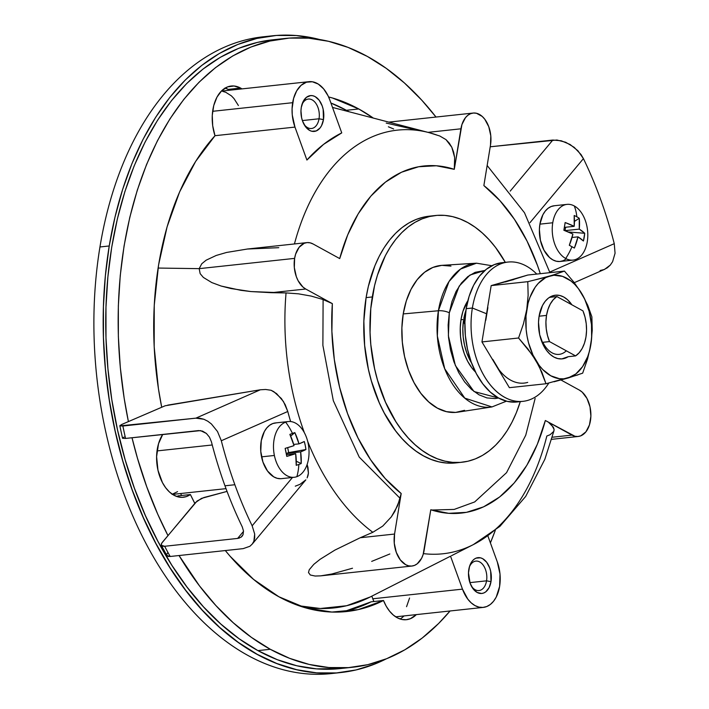 <?xml version="1.0" encoding="UTF-8"?>
<svg xmlns="http://www.w3.org/2000/svg" width="709" height="709" viewBox="0 0 709 709"><rect width="100%" height="100%" fill="white"/><g stroke="black" fill="none" stroke-linecap="round" stroke-linejoin="round"><path stroke-width="1.06" d="M352.506 568.228L331.847 573.998L320.787 575.85L315.151 576.036L310.329 575.008L308.495 572.553L309.248 569.726L313.83 564.32L320.096 559.304L334.958 550.06L360.252 537.741L394.558 534.045A24.017 15.111 -96.1 0 0 411.92 566.039A24.017 15.111 -96.1 0 0 424.142 550.281L430.78 509.762A174.574 109.86 -96.1 0 0 545.345 420.499L571.977 435.104L552.249 437.231L571.977 435.104A24.017 15.111 -96.1 0 0 578.225 436.469A24.017 15.111 -96.1 0 0 590.889 415.917A24.017 15.111 -96.1 0 0 579.342 390.083L560.952 379.989L579.342 390.083L582.16 392.095L586.946 398.387L590.003 406.833L590.889 416.165L589.445 424.948L585.909 431.852L580.813 435.822L577.915 436.496L574.928 436.257L545.345 420.499L537.342 444.251L526.858 465.272L514.176 483.006L499.615 496.991L483.565 506.855L466.442 512.35L448.691 513.325L430.78 509.762L423.14 554.518L421.607 558.284L417.202 563.823L414.508 565.392L411.61 566.074L408.623 565.826L405.663 564.683L400.284 559.862L396.287 552.346L394.275 543.28L394.558 534.045L401.197 493.526L385.164 478.469L370.639 459.786L357.992 437.949L347.552 413.551L339.593 387.211L334.329 359.623L331.892 331.52L332.344 303.62L305.721 289.015L271.405 292.702L286.055 292.923A213.046 134.072 83.9 0 0 304.4 432.782A213.046 134.072 -96.1 0 1 286.055 292.923L250.951 291.567L230.939 288.536L221.164 286.046L211.796 282.572L203.359 277.432L200.16 273.656L199.176 268.649L201.755 263.766L206.142 260.185L216.192 255.47L226.588 252.448L247.609 248.992L226.588 252.448L216.192 255.47L206.142 260.185L201.755 263.766L199.176 268.649L294.616 258.377A24.017 15.111 -96.1 0 1 306.837 242.62A24.017 15.111 -96.1 0 1 313.094 243.985L339.717 258.59L347.72 234.839L358.205 213.817L370.887 196.092L385.448 182.107L401.498 172.234L418.629 166.748L436.372 165.764L454.283 169.327L461.922 124.571L465.459 117.667L467.86 115.266L470.563 113.697L473.461 113.023L476.439 113.263L482.217 116.427L484.779 119.236L488.776 126.743L490.788 135.809L490.504 145.044L483.866 185.563L499.898 200.62L514.424 219.311L527.071 241.14L537.511 265.547L540.311 273.692A174.574 109.86 -96.1 0 0 483.866 185.563L490.504 145.044A24.017 15.111 -96.1 0 0 473.142 113.05L388.807 122.125M278.779 247.68L247.219 249.036L306.837 242.62M461.063 319.272A45.225 28.466 -96.1 0 1 467.851 300.731L462.95 311.286L461.063 319.272L460.247 327.833L460.531 336.66L461.905 345.398L464.315 353.729L467.674 361.315L471.848 367.874L475.535 372.083A45.225 28.466 -96.1 0 1 461.063 319.272M319.032 118.784A14.809 9.323 83.9 0 0 313.467 100.758A14.809 9.323 83.9 0 0 301.804 105.038A14.809 9.323 -96.1 0 1 308.326 99.056A14.809 9.323 -96.1 0 1 319.032 118.784L302.38 120.574L319.032 118.784A14.809 9.323 -96.1 0 1 311.49 128.506A14.809 9.323 -96.1 0 1 303.851 124.048A14.809 9.323 83.9 0 0 319.032 118.784L323.472 119.599L319.032 118.784M301.29 107.431A18.009 11.335 -96.1 0 1 302.123 103.993A18.009 11.335 -96.1 0 1 316.311 97.372A18.009 11.335 -96.1 0 1 323.472 119.599L323.144 109.195L322.178 105.88L319.183 100.244L315.151 96.628L312.926 95.768L310.693 95.582L306.492 97.275L303.186 101.431L301.29 107.431L300.962 110.834L301.617 117.836L302.583 121.15L305.579 126.787L309.62 130.403L311.836 131.262L316.249 130.935L320.069 127.957L321.576 125.599L323.472 119.599A18.009 11.335 -96.1 0 1 315.496 131.192A18.009 11.335 -96.1 0 1 304.383 125.006A18.009 11.335 -96.1 0 1 301.29 107.431M292.657 102.69A32.02 20.153 -96.1 0 1 308.956 81.677A32.02 20.153 -96.1 0 1 329.8 99.942L341.747 132.893L323.57 144.37L306.908 160.039L294.962 127.088L292.276 115L292.081 108.761L293.597 98.409L296.654 90.894L301.068 85.337L306.456 82.2L312.359 81.765L318.261 84.061L323.65 88.9L328.081 95.848L329.8 99.942L341.747 132.893A221.944 139.673 83.9 0 0 306.908 160.039L294.962 127.088A32.02 20.153 -96.1 0 1 292.657 102.69L212.638 111.304L292.657 102.69M486.551 580.831A14.809 9.323 83.9 0 0 480.986 562.804A14.809 9.323 83.9 0 0 469.331 567.085A14.809 9.323 -96.1 0 1 475.845 561.103A14.809 9.323 -96.1 0 1 486.551 580.831L469.907 582.63L486.551 580.831A14.809 9.323 -96.1 0 1 479.009 590.553A14.809 9.323 -96.1 0 1 471.37 586.095A14.809 9.323 83.9 0 0 486.551 580.831L491 581.655L486.551 580.831M468.809 569.478A18.009 11.335 -96.1 0 1 469.65 566.039A18.009 11.335 -96.1 0 1 483.83 559.419A18.009 11.335 -96.1 0 1 491 581.655L490.663 571.241L489.706 567.927L486.702 562.29L482.669 558.674L480.454 557.815L476.04 558.143L474.011 559.321L472.212 561.12L469.562 566.296L468.481 572.89L470.102 583.197L473.107 588.833L477.139 592.449L481.597 593.495L483.768 592.981L485.789 591.811L489.095 587.646L491 581.655A18.009 11.335 -96.1 0 1 483.015 593.238A18.009 11.335 -96.1 0 1 471.91 587.052A18.009 11.335 -96.1 0 1 468.809 569.478M157.026 450.915L212.248 444.977L157.026 450.915M464.563 410.325L455.648 412.408L446.475 411.663L437.382 408.127L428.723 401.923L420.827 393.3L414.012 382.585L408.526 370.187L404.591 356.592L402.349 342.314L401.888 327.904L403.226 313.919A73.86 46.484 83.9 0 0 457.925 412.151L491.966 406.931A72.318 45.509 -96.1 0 1 438.41 310.755L403.226 313.919L406.31 300.891L411.025 289.316L417.193 279.656L424.567 272.265L432.871 267.435L441.787 265.352L450.959 266.097M498.613 398.033L474.011 391.528L455.373 365.525L448.389 335.774L449.311 312.82A8.003 2.499 -170.7 0 0 438.41 310.755L437.347 336.031L444.729 368.795L464.785 398.13L491.966 406.931L506.421 401.179M429.317 216.174L423.308 217.193L415.908 219.533L408.774 223.025L401.959 227.642L395.542 233.341L389.569 240.059L384.11 247.733L379.218 256.286L374.928 265.653L368.343 286.409L366.11 297.612A124.075 78.087 83.9 0 0 455.807 462.906L461.993 462.241A124.075 78.087 -96.1 0 1 372.296 296.947L366.11 297.612L363.859 321.106L364.639 345.318L368.405 369.3L371.374 380.919L379.324 402.863L384.234 412.966L395.684 430.966L402.118 438.685L408.942 445.447L416.086 451.199L423.486 455.86L431.063 459.414L438.756 461.807L446.493 463.03L455.869 462.906M432.357 215.944A124.075 78.087 83.9 0 0 429.255 216.183A124.075 78.087 83.9 0 0 366.11 297.612L372.296 296.947A124.075 78.087 -96.1 0 1 435.441 215.518A124.075 78.087 -96.1 0 1 505.304 262.339L495.564 247.468L489.13 239.739L482.306 232.977L475.163 227.234L467.763 222.564L460.185 219.01L452.493 216.617L444.756 215.394L437.072 215.368L429.486 216.529L422.094 218.868L414.96 222.36L408.145 226.977L401.719 232.676L395.755 239.385L390.296 247.069L385.395 255.621L377.48 275.057L374.529 285.745L370.789 308.548L370.054 332.512L370.825 344.654L374.591 368.636L377.56 380.254L385.51 402.189L395.888 421.695L401.87 430.301L408.304 438.02L415.128 444.782L422.272 450.525L429.672 455.196L437.249 458.75L444.942 461.142L452.679 462.365L460.363 462.392L467.949 461.231L475.34 458.891L482.474 455.4L489.29 450.782L495.706 445.092L501.68 438.375L507.139 430.7L512.031 422.139L516.32 412.771L520.291 401.622A124.075 78.087 -96.1 0 1 461.993 462.241M336.075 672.965A320.202 201.507 -96.1 0 1 99.951 246.971A320.202 201.507 83.9 0 0 331.44 673.55L340.719 672.549A320.202 201.507 -96.1 0 1 109.23 245.97L99.951 246.971L109.23 245.97L115 217.069L122.613 189.489L131.989 163.495L143.05 139.336L155.688 117.251L169.779 97.443L185.182 80.108L201.755 65.414L219.338 53.494L237.754 44.481L256.835 38.446L276.395 35.45L296.247 35.521L319.617 39.518A320.202 201.507 -96.1 0 0 272.194 35.831A320.202 201.507 -96.1 0 0 109.23 245.97L105.357 275.916L103.425 306.616L103.452 337.768L105.428 369.079L109.346 400.257L115.159 430.983L122.817 460.965L132.237 489.928L143.342 517.579L156.007 543.652L170.133 567.909L185.563 590.11L202.162 610.032L219.763 627.492L238.206 642.319L257.296 654.372L276.864 663.535L296.716 669.713L316.666 672.859L336.518 672.93L356.078 669.943L375.158 663.908L386.281 658.856A320.202 201.507 -96.1 0 1 340.719 672.549M372.837 532.291A213.046 134.072 -96.1 0 1 307.688 441.388A213.046 134.072 83.9 0 0 372.837 532.291L360.252 537.741L372.837 532.291L382.745 526.096L372.837 532.291M389.835 553.977L371.684 561.395M451.491 555.705L473.257 544.654L499.925 526.362L525.697 496.415L544.84 459.308L553.977 430.744L554.084 429.353L551.62 424.983L548.934 422.724L553.357 427.208L554.084 429.353L553.773 431.356L550.104 434.732L546.834 436.017A213.046 134.072 -96.1 0 1 473.257 544.654A213.046 134.072 -96.1 0 1 423.406 553.623A213.046 134.072 83.9 0 0 473.878 544.335M421.323 571.02L450.534 556.184L462.481 589.135L372.792 598.786L373.891 601.524A32.02 20.153 83.9 0 1 372.792 598.786L462.481 589.135L450.534 556.184M180.627 493.526A255.231 160.624 83.9 0 0 181.584 495.494L180.627 493.526M370.231 596.969L346.612 605.734L320.3 608.499L299.109 605.787A255.231 160.624 83.9 0 0 370.107 597.031L422.617 570.364M411.92 566.039L320.787 575.85L315.151 576.036L310.329 575.008L308.495 572.553L309.248 569.726L313.83 564.32L320.096 559.304L334.958 550.06L360.252 537.741L394.558 534.045L401.197 493.526A174.574 109.86 -96.1 0 1 332.344 303.62L322.861 299.464L311.189 296.087L298.48 293.827L286.055 292.923L298.48 293.827L311.189 296.087L322.861 299.464L332.344 303.62L305.721 289.015A24.017 15.111 -96.1 0 1 294.616 258.377L199.176 268.649L158.08 268.055L199.176 268.649L200.16 273.656L203.359 277.432L211.796 282.572L221.164 286.046L240.883 290.327L250.951 291.567L271.405 292.702L305.721 289.015L302.903 286.994L298.117 280.711L296.335 276.678L294.324 267.612L294.616 258.377L295.618 254.141L299.154 247.246L304.25 243.267L307.148 242.593L310.134 242.832L313.094 243.985L339.717 258.59A174.574 109.86 -96.1 0 1 454.283 169.327L460.921 128.808A24.017 15.111 -96.1 0 1 473.142 113.05M294.439 243.958A213.046 134.072 -96.1 0 1 428.91 132.592A213.046 134.072 -96.1 0 1 437.834 135.392M172.039 494.35L177.551 491.656M371.835 596.145L372.792 598.786L371.835 596.145M406.558 606.7L409.563 598.024M238.392 105.499L233.97 98.551L231.364 95.839L225.657 92.232L222.67 91.417M535.127 398.467L525.75 435.211L506.545 472.681L474.675 501.945L454.177 509.425L431.63 510.037M400.151 498.4L359.224 457.101L333.319 400.709L322.879 345.354L323.109 299.553M272.194 35.831L262.915 36.833A320.202 201.507 83.9 0 0 99.951 246.971A320.202 201.507 -96.1 0 1 267.559 36.416M491.842 265.724L476.492 263.19L442.124 265.334A73.86 46.484 83.9 0 0 403.226 313.919L438.41 310.755A72.318 45.509 -96.1 0 1 476.492 263.19L460.522 269.066L448.983 281.553L438.41 310.755A8.003 2.499 9.3 0 1 449.311 312.82L451.996 301.476L456.1 291.399L461.47 282.98L467.896 276.545L475.119 272.345L484.876 270.466L469.987 275.039L459.157 286.161L449.311 312.82L448.141 324.997L448.54 337.546L450.499 349.98L453.928 361.82L458.705 372.606L464.643 381.938L471.512 389.445L479.045 394.842L486.968 397.926L494.962 398.573L498.613 398.041M487.863 535.889L497.328 561.989A32.02 20.153 -96.1 0 1 483.325 607.4A32.02 20.153 -96.1 0 1 462.481 589.135L467.816 599.158L471.237 602.889L474.986 605.583L478.929 607.117L482.909 607.436L486.773 606.532L490.371 604.44L493.57 601.241L496.247 597.049L499.623 586.387L500.005 574.077L497.328 561.989L487.863 535.889M214.978 135.694L294.962 127.088L214.978 135.694M401.197 493.526L399.805 499.632L394.789 511.473L391.297 516.896L382.745 526.096L391.297 516.896L397.652 505.65L401.197 493.526M427.988 132.353L460.921 128.808L427.988 132.353M386.21 123.074L418.868 130.527M393.646 128.967L388.381 126.796M439.686 135.96L445.996 139.62L449.24 143.058L451.801 147.259L453.627 152.134L454.655 157.504L454.283 169.327L454.655 157.504L451.801 147.259L445.996 139.62L439.784 135.995L428.91 132.592L332.521 107.431M428.307 132.441A213.046 134.072 83.9 0 0 301.13 222.626M240.599 88.067A36.026 22.67 -96.1 0 1 241.964 88.891L240.599 88.067L228.227 89.396L240.599 88.067L234.032 85.993L227.562 86.906L221.713 90.717L216.972 97.115L213.737 105.57L212.266 115.381L212.7 125.723L214.995 135.738A36.026 22.67 -96.1 0 1 231.214 86.019A36.026 22.67 -96.1 0 1 240.599 88.067M229.592 90.22A36.026 22.67 83.9 0 0 228.227 89.396L229.592 90.22M358.763 108.964A260.159 163.726 -96.1 0 1 373.333 118.084L358.763 108.964L346.391 110.294L358.763 108.964L332.45 97.993L328.595 96.947A260.159 163.726 -96.1 0 1 358.763 108.964M348.908 111.712A260.159 163.726 83.9 0 0 346.391 110.294L348.908 111.712M272.779 39.793L257.456 42.389L238.614 48.354L220.419 57.261L203.066 69.021L186.697 83.529L171.489 100.651L157.575 120.211L145.097 142.022L134.169 165.879L124.908 191.545L117.393 218.789L111.694 247.326L107.874 276.891L105.969 307.21L105.987 337.971L107.945 368.893L111.809 399.681L117.552 430.017L125.112 459.636L134.418 488.226L145.38 515.532L157.894 541.286L171.835 565.241L187.079 587.158L203.465 606.833L220.853 624.071L239.057 638.712L257.916 650.614A316.196 198.99 83.9 0 0 340.293 668.569L352.665 667.24A316.196 198.99 -96.1 0 1 270.289 649.284L257.916 650.614L277.237 659.662L296.841 665.769L316.542 668.871L340.453 668.552M367.368 56.436A316.196 198.99 -96.1 0 1 436.008 117.047L421.811 100.217L404.431 82.98L386.228 68.339L367.368 56.436L348.048 47.388L328.435 41.282L308.743 38.18L289.139 38.1L269.828 41.06L250.986 47.016L232.791 55.922L215.43 67.692L199.069 82.2L183.853 99.322L169.947 118.882L157.469 140.692L146.541 164.55L137.28 190.216L129.765 217.45L124.066 245.996L120.246 275.562L118.341 305.88L118.359 336.642L120.317 367.563L124.181 398.343L128.391 421.536A316.196 198.99 -96.1 0 1 284.991 38.481A316.196 198.99 -96.1 0 1 367.368 56.436M495.334 530.261A316.196 198.99 -96.1 0 1 490.398 542.89L495.334 530.261M284.991 38.481L272.619 39.81A316.196 198.99 83.9 0 0 105.88 310.471A316.196 198.99 83.9 0 0 257.916 650.614L270.289 649.284A316.196 198.99 -96.1 0 1 179.04 555.528L199.451 585.829L215.837 605.504L233.226 622.741L251.429 637.382L270.289 649.284L289.609 658.333L309.213 664.439L328.914 667.541L348.509 667.621L367.829 664.661L386.671 658.696L404.857 649.798L422.218 638.029L438.587 623.521L450.055 610.981A316.196 198.99 -96.1 0 1 352.665 667.24M132.016 437.745L137.484 458.298L146.79 486.897L157.744 514.202L167.962 535.57A316.196 198.99 -96.1 0 1 132.016 437.745M190.402 494.545L186.387 496.584L182.124 497.337L177.764 496.796L173.457 494.953L169.38 491.904L165.658 487.739L162.45 482.616L157.974 470.271L156.6 456.649L158.524 443.728L162.715 434.44A36.026 22.67 -96.1 0 0 159.33 475.207A36.026 22.67 -96.1 0 0 183.303 497.266A36.026 22.67 -96.1 0 0 190.402 494.545L178.03 495.875L190.402 494.545L194.807 503.399A260.159 163.726 -96.1 0 1 190.402 494.545M161.643 406.913L158.435 388.771L154.19 346.976L154.243 305.331L158.577 264.936L167.094 226.827L179.572 191.997L195.675 161.377L214.995 135.738A260.159 163.726 -96.1 0 0 161.643 406.913M340.462 612.009A260.159 163.726 83.9 0 0 371.126 601.826L383.498 600.496A36.026 22.67 -96.1 0 0 406.443 619.701L406.443 619.701A36.026 22.67 -96.1 0 0 416.343 614.606L410.431 618.682L406.204 619.719L401.852 619.462L397.519 617.902L393.38 615.102L389.569 611.167L386.237 606.239L383.498 600.496L358.196 609.625L331.865 612.053L305.198 607.728L278.885 596.756L253.618 579.421L230.044 556.184L225.32 550.547A260.159 163.726 -96.1 0 0 346.666 611.53A260.159 163.726 -96.1 0 0 383.498 600.496L371.126 601.826L345.824 610.954M224.966 87.996L228.227 89.396A36.026 22.67 83.9 0 0 225.17 88.058M330.917 103.018L346.391 110.294A260.159 163.726 83.9 0 0 330.917 103.018M400.106 618.992A36.026 22.67 83.9 0 0 403.97 615.944L401.994 617.707M176.975 496.557A36.026 22.67 83.9 0 0 178.03 495.875M542.084 342.385L549.502 341.587A32.02 20.153 -96.1 0 1 546.515 315.408L539.097 316.205L546.515 315.408A32.02 20.153 -96.1 0 1 556.875 296.557L549.457 297.363L556.875 296.557L582.966 310.879A32.02 20.153 -96.1 0 1 575.593 355.9L568.175 356.698A32.02 20.153 -96.1 0 1 546.222 349.936A32.02 20.153 -96.1 0 1 539.097 316.205L538.512 322.276L539.682 334.71L543.768 345.974L546.728 350.618L550.149 354.358L553.897 357.052L557.841 358.586L561.82 358.905L568.175 356.698L575.593 355.9L549.502 341.587L547.454 335.357L546.24 328.719L545.921 321.966L546.515 315.408L547.995 309.337L550.281 304.019L553.295 299.694L556.875 296.557L582.966 310.879L585.022 317.109L586.237 323.747L586.556 330.491L585.962 337.05L584.482 343.129L582.195 348.447L579.182 352.772L575.593 355.9L549.502 341.587L542.084 342.385M463.863 318.288A44.029 27.704 -96.1 0 1 465.919 310.445L463.863 318.288L465.166 317.269L463.863 318.288L465.104 318.155L463.863 318.288M460.983 319.759L465.033 319.325L460.983 319.759M471.574 363.008L466.823 353.02L464.546 345.221L463.199 337.032L462.835 328.754L463.473 320.672L464.874 324.527L463.473 320.672L464.971 320.512L463.473 320.672A44.029 27.704 -96.1 0 0 471.574 363.008M508.025 262.046L501.839 262.711A70.04 44.082 83.9 0 0 466.194 308.681L472.371 308.016A70.04 44.082 -96.1 0 1 508.025 262.046A70.04 44.082 -96.1 0 1 536.757 274.073A70.04 44.082 83.9 0 0 472.371 308.016L486.56 313.768L491.177 285.612L527.833 275.03L505.437 281.952M559.126 354.367A27.217 17.131 -96.1 0 1 542.864 342.305A27.217 17.131 83.9 0 0 566.314 350.813M513.724 279.559L491.177 285.612L527.788 281.668L553.933 275.234L562.556 276.377L570.922 280.968L574.822 284.469L578.464 288.696L584.659 299.038L589.108 311.286L591.483 324.607L591.634 338.096L589.551 350.831L587.708 356.645L582.576 366.65L575.832 373.953L567.927 378.065L563.699 378.828L559.392 378.695L550.831 375.805L542.802 369.593L539.168 365.365L532.964 355.023L528.524 342.775L527.062 336.19L526.149 329.455L525.998 315.966L528.081 303.23L529.924 297.417L535.056 287.411L538.255 283.387L545.646 277.627L564.444 271.095L527.833 275.03L564.444 271.095L573.865 282.129L581.761 293.579L587.726 305.251L591.882 316.843L587.726 305.251L581.761 293.579A52.032 32.747 -96.1 0 1 590.863 344.618L592.228 330.429L591.882 316.843L592.228 330.429L590.863 344.618A52.032 32.747 -96.1 0 1 567.927 378.065L554.013 381.779M487.881 307.555L485.789 320.291M481.952 341.933L486.56 313.768L481.952 341.933L495.671 364.807L481.952 341.933L518.563 337.998L481.952 341.933M492.764 359.348L498.968 369.69M509.39 387.681L495.671 364.807L509.39 387.681L546.001 383.746L509.39 387.681M571.879 304.79L567.484 299.703L563.735 297.009L559.791 295.476L555.812 295.157L551.948 296.061L548.349 298.152L545.15 301.352L542.474 305.544L539.097 316.205A32.02 20.153 -96.1 0 1 571.879 304.79M582.665 373.164L587.575 358.905L590.863 344.618L587.575 358.905L582.665 373.164L567.927 378.065A52.032 32.747 -96.1 0 1 535.871 360.482L527.966 349.014L518.563 337.998L523.481 323.738L526.769 309.443L528.134 295.254L527.788 281.668L491.177 285.612L486.56 313.768L472.371 308.016L466.194 308.681L469.119 296.327L473.585 285.355L479.435 276.191L486.427 269.19L494.306 264.608L502.761 262.631M577.906 374.919L546.001 383.746L541.836 372.136L535.871 360.482A52.032 32.747 -96.1 0 1 526.769 309.443L523.481 323.738L518.563 337.998L532.131 354.686L539.106 366.323L546.001 383.746L547.809 383.303M554.119 274.675L549.705 275.996A52.032 32.747 -96.1 0 1 581.761 293.579L573.865 282.129L564.444 271.095L554.119 274.675M533.788 280.206L527.788 281.668L528.134 295.254L526.769 309.443A52.032 32.747 -96.1 0 1 549.705 275.996L533.788 280.206M515.913 402.083L507.201 401.374L498.578 398.024L490.371 392.139L482.891 383.959L476.421 373.803L471.219 362.051L467.488 349.156L465.361 335.614L464.918 321.948L466.194 308.681A70.04 44.082 83.9 0 0 516.826 401.994L523.012 401.329A70.04 44.082 -96.1 0 1 472.371 308.016A70.04 44.082 83.9 0 0 494.793 389.817A70.04 44.082 83.9 0 0 548.784 383.073A70.04 44.082 -96.1 0 1 523.012 401.329M527.718 382.39A52.032 32.747 -96.1 0 1 495.671 364.807M167.705 405.14L260.345 389.782L265.645 389.48L271.086 390.269L273.887 391.714L281.393 398.547L285.204 404.662L287.774 411.486L221.314 440.741L217.503 431.515L221.314 440.741A324.199 204.024 -96.1 0 0 234.865 484.734L224.966 485.798L234.865 484.734A324.199 204.024 -96.1 0 0 252.156 525.794L292.489 477.458L252.156 525.794L254.673 534.037L253.893 541.189L252.262 544.051L249.887 546.284L252.262 544.051L253.893 541.189L254.699 537.821L254.673 534.037L252.156 525.794A324.199 204.024 -96.1 0 1 234.865 484.734A324.199 204.024 -96.1 0 1 221.314 440.741L287.774 411.486A212.133 133.496 83.9 0 0 290.637 421.554A212.133 133.496 -96.1 0 1 287.774 411.486L283.449 401.498L276.581 393.61L271.086 390.269L265.645 389.48L260.345 389.782L195.861 418.159L122.879 426.02A324.199 204.024 83.9 0 0 125.555 438.437L200.523 430.611L206.381 433.438L209.483 437.196L211.424 441.804A324.199 204.024 83.9 0 0 224.966 485.798A324.199 204.024 83.9 0 0 242.256 526.858L243.497 530.997L243.072 534.621L241.025 537.227L237.639 538.423L164.656 546.276A324.199 204.024 83.9 0 0 170.178 556.485L243.169 548.633L170.178 556.485A324.199 204.024 -96.1 0 1 164.656 546.276L237.639 538.423L243.533 531.369L237.639 538.423L239.474 538.016M242.141 536.199L243.072 534.621L243.497 530.997L242.256 526.858A324.199 204.024 -96.1 0 1 224.966 485.798A324.199 204.024 -96.1 0 1 211.424 441.804L209.483 437.196L206.381 433.438L202.552 431.116L198.547 430.585L125.555 438.437L122.577 438.295L124.119 437.019M121.443 424.594L165.162 405.77L260.345 389.782L195.861 418.159L203.846 419.249L207.746 421.19L211.397 423.955L217.503 431.515L211.397 423.955L207.746 421.19L203.846 419.249L199.841 418.23L195.861 418.159L119.892 425.879L121.443 424.594L165.206 405.761M167.838 552.55L166.837 554.261M166.739 554.996L168.104 556.388L170.178 556.485L166.934 555.608L166.739 554.996M307.981 467.479L307.13 464.484L308.433 473.107L307.981 467.479M307.998 475.633L308.433 473.107L307.139 477.884L307.998 475.633M252.262 544.051L305.854 479.842L300.031 484.318L295.29 486.17M161.404 545.398L161.386 543.83L162.308 542.35L197.102 501.015L203.864 497.541L227.04 491.399L201.507 498.374L195.524 502.548L161.679 543.236L161.404 545.398L162.574 546.187L164.656 546.276L161.368 545.336L166.916 555.581M242.132 536.208L241.025 537.227M249.887 546.284L243.169 548.633M122.949 437.63L122.577 438.295L125.555 438.437A324.199 204.024 -96.1 0 1 122.879 426.02L119.892 425.879L120.096 425.338L119.892 425.879M574.281 282.678L604.644 269.314L610.272 265.113L612.594 261.71L615.066 253.228L614.26 243.674A324.199 204.024 -96.1 0 0 600.718 199.69A324.199 204.024 -96.1 0 0 583.427 158.621L529.969 222.688L583.427 158.621L577.879 150.707L570.08 144.476L561.262 140.772L552.825 140.045L490.22 146.79L556.902 140.019L565.693 142.261L574.184 147.321L580.999 154.518L583.427 158.621A324.199 204.024 -96.1 0 1 600.718 199.69A324.199 204.024 -96.1 0 1 614.26 243.674L549.75 272.079L614.26 243.674L615.066 253.228L612.594 261.71L610.272 265.113L607.329 267.789L603.908 269.615L600.133 270.519M552.825 140.045L510.205 191.129L552.825 140.045M288.271 421.554L275.42 422.936A28.014 17.628 83.9 0 0 261.532 456.853L274.383 455.47A28.014 17.628 -96.1 0 1 285.665 422.156A28.014 17.628 -96.1 0 1 288.271 421.554A28.014 17.628 -96.1 0 1 308.14 443.355A28.014 17.628 83.9 0 0 285.665 422.156A52.032 39.979 70.3 0 1 292.462 433.412A51.447 9.057 -32.1 0 1 294.847 432.605L298.994 443.861L304.285 441.512L305.269 445.491L305.933 449.533L300.643 451.881L301.201 463.518A51.447 19.825 -169.7 0 1 298.844 464.466A52.032 39.979 70.3 0 1 296.867 476.67A52.032 39.979 -109.7 0 0 298.844 464.466A51.447 19.825 -169.7 0 1 296.229 465.299L295.68 453.663L286.791 456.401L285.142 448.38L294.031 445.642L289.875 434.395A51.447 9.057 -32.1 0 1 292.462 433.412A52.032 39.979 -109.7 0 0 285.665 422.156A28.014 17.628 83.9 0 0 274.383 455.47A28.014 17.628 83.9 0 0 296.867 476.67A28.014 17.628 83.9 0 0 308.14 443.355A28.014 17.628 -96.1 0 1 296.867 476.67A28.014 17.628 -96.1 0 1 294.262 477.272A28.014 17.628 -96.1 0 1 274.383 455.47L261.532 456.853A28.014 17.628 83.9 0 0 281.411 478.655L294.262 477.272M293.686 444.428L298.994 443.861A51.872 39.846 -109.7 0 0 294.847 432.605L290.672 436.132L294.847 432.605A51.447 9.057 147.9 0 0 292.462 433.412A51.447 9.057 147.9 0 0 289.875 434.395A51.872 39.846 70.3 0 1 294.031 445.642A51.872 6.071 168.4 0 1 285.142 448.38A51.447 20.924 75.4 0 1 286.791 456.401A51.872 6.071 -11.6 0 0 295.68 453.663A51.872 39.846 70.3 0 1 296.229 465.299A51.447 19.825 10.3 0 0 298.844 464.466A51.447 19.825 10.3 0 0 301.201 463.518A51.872 39.846 -109.7 0 0 300.643 451.881L286.427 453.406L286.675 454.629L286.427 453.406L288.687 452.599L287.668 447.645L288.687 452.599L286.427 453.406L300.643 451.881A51.872 6.071 -11.6 0 0 305.933 449.533L288.687 452.599L305.933 449.533A51.447 49.816 -128.8 0 0 304.285 441.512A51.872 6.071 168.4 0 1 298.994 443.861L293.686 444.428M296.291 461.258L301.201 463.518L296.291 461.258M286.48 454.655L295.68 453.663L286.48 454.655M280.622 478.708L277.13 478.291L273.701 476.82L267.497 470.98L262.95 462.055L260.77 451.42L261.267 440.688L264.377 431.497L266.779 427.935L269.624 425.249L272.814 423.539L276.218 422.883M567.014 204.378L554.163 205.761A28.014 17.628 83.9 0 0 539.904 224.15L552.754 222.768A28.014 17.628 -96.1 0 1 567.014 204.378A28.014 17.628 -96.1 0 1 574.317 205.973A28.014 17.628 -96.1 0 1 587.274 241.707A28.014 17.628 83.9 0 0 574.317 205.973A52.032 37.028 118.8 0 1 576.851 216.803A51.447 28.821 -14.5 0 1 579.262 218.275L579.262 229.113L584.703 233.279L583.436 241.016L577.995 236.841L574.387 248.061L571.95 246.732A52.032 37.028 118.8 0 1 565.711 258.501A52.032 37.028 -61.2 0 0 571.95 246.732L569.309 245.279L572.916 234.059L563.868 230.274L565.135 222.546L574.184 226.331L574.184 215.492A51.447 28.821 -14.5 0 1 576.851 216.803A52.032 37.028 -61.2 0 0 574.317 205.973A28.014 17.628 83.9 0 0 552.754 222.768A28.014 17.628 83.9 0 0 565.711 258.501A28.014 17.628 83.9 0 0 587.274 241.707A28.014 17.628 -96.1 0 1 573.014 260.097A28.014 17.628 -96.1 0 1 565.711 258.501A28.014 17.628 -96.1 0 1 552.754 222.768L539.904 224.15A28.014 17.628 83.9 0 0 560.163 261.479L573.014 260.097M565.596 227.252L565.038 230.647L579.262 229.113A51.872 36.912 -61.2 0 0 579.262 218.275L574.45 221.394L579.262 218.275A51.447 28.821 165.5 0 0 576.851 216.803A51.447 28.821 165.5 0 0 574.184 215.492A51.872 36.912 118.8 0 1 574.184 226.331L564.399 227.376L574.184 226.331A51.872 16.201 -170.7 0 0 565.135 222.546A51.447 18.319 106.5 0 1 563.868 230.274A51.872 16.201 9.3 0 1 572.916 234.059A51.872 36.912 118.8 0 1 569.309 245.279L574.387 248.061A51.872 36.912 -61.2 0 0 577.995 236.841L572.039 237.48L577.995 236.841A51.872 16.201 9.3 0 1 583.436 241.016A51.447 47.202 -31.3 0 0 584.703 233.279A51.872 16.201 -170.7 0 0 579.262 229.113L565.038 230.647L565.596 227.252M566.323 258.891L563.176 260.717L559.8 261.515L556.317 261.231L552.86 259.884L549.581 257.535L543.998 250.197L540.426 240.342L539.398 229.459L539.904 224.15L542.864 214.818L545.203 211.158L548.004 208.349L551.15 206.523L554.535 205.734M574.387 248.061L569.318 245.261L574.387 248.061M568.308 231.985L584.703 233.279L568.308 231.985M308.956 81.677L221.314 91.115M429.255 216.183L435.441 215.518M483.299 607.4L395.684 616.83M226.011 488.643L172.553 494.395M578.207 436.478L551.646 439.332M487.154 165.498L524.492 212.753L549.918 272.655M561.847 379.749L561.803 380.449M119.83 425.763L122.515 438.189"/></g></svg>
